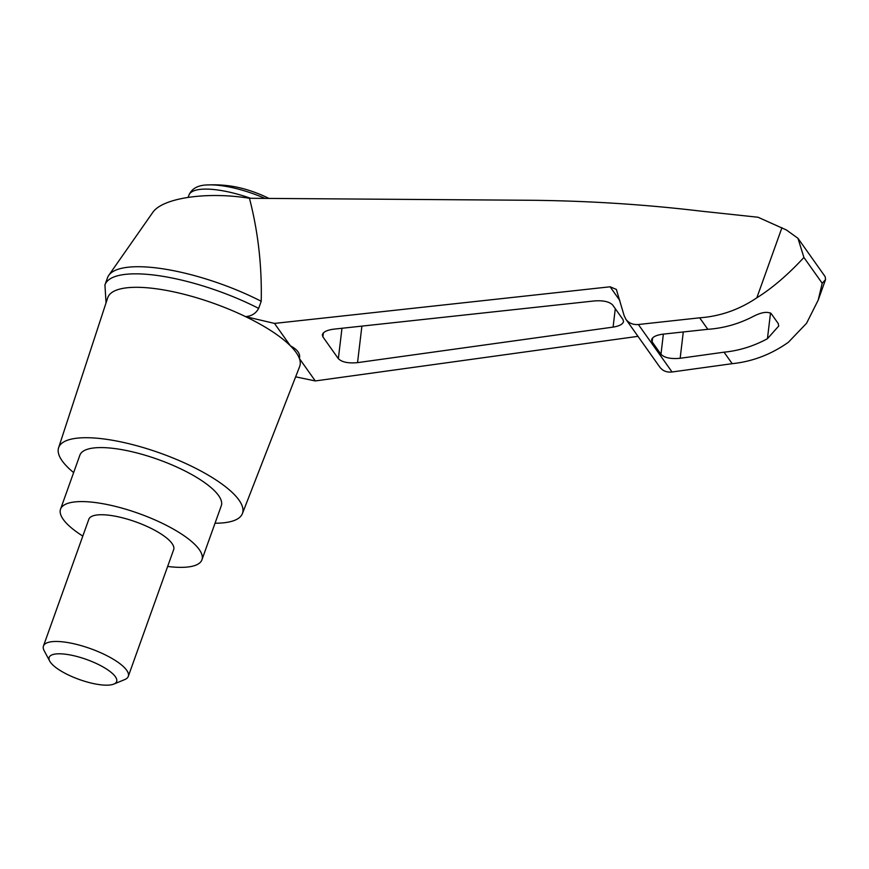 <?xml version="1.0" encoding="UTF-8"?>
<svg xmlns="http://www.w3.org/2000/svg" width="869" height="869" viewBox="0 0 869 869"><rect width="100%" height="100%" fill="white"/><g stroke="black" fill="none" stroke-linecap="round" stroke-linejoin="round"><path stroke-width="1.3" d="M106.061 302.814L104.932 284.967A108.886 32.338 19.7 0 1 104.975 284.826L107.528 277.7A108.886 32.338 19.7 0 1 108.744 275.364L152.564 212.709C161.992 197.991 206.735 191.321 249.457 198.284L531.643 200.283C588.509 200.858 644.841 204.465 700.62 211.102L758.029 217.239L786.467 230.013L797.97 238.312L803.923 257.474L822.204 283.261L818.196 300.131L825.55 279.59L822.204 283.261M108.744 275.364A108.886 32.338 19.7 0 1 261.211 301.271C262.003 265.881 258.082 231.556 249.457 198.284M295.645 376.831L315.284 380.937L637.987 336.336M803.923 257.474C793.408 268.771 776.951 285.228 756.834 297.806C739.269 309.657 720.216 316.327 699.664 317.815L638.378 324.506C633.034 324.919 628.874 323.181 625.876 319.271L659.832 367.152C662.732 370.933 666.805 372.54 672.052 371.986L732.187 363.676C752.337 361.623 771.075 354.498 788.379 342.277L806.53 323.311L818.196 300.131M625.876 319.271L624.127 315.588L616.349 289.41L610.103 286.792L274.485 323.409L290.365 345.797C297.513 349.534 300.522 353.781 299.403 358.539L315.284 380.937M104.975 284.826A108.886 32.338 19.7 0 1 258.658 308.386C255.888 313.459 251.521 316.197 245.558 316.62A101.945 30.285 19.7 0 1 290.365 345.797A101.945 30.285 19.7 0 1 299.403 358.539A101.945 30.285 19.7 0 1 299.642 366.555L242.397 513.601A97.621 28.992 19.7 0 1 215.034 523.225M357.539 362.634C348.273 363.503 341.875 362.177 338.345 358.658L322.888 336.857L322.323 334.891C323.094 331.991 326.918 330.079 333.794 329.155L594.515 300.924C603.379 300.316 609.43 301.684 612.688 305.03L622.975 319.531L623.54 321.497C622.867 324.213 619.38 326.092 613.09 327.113L357.539 362.634L361.895 326.114M724.04 352.184L680.155 358.289C670.89 359.147 664.492 357.822 660.961 354.302L652.13 341.854L651.565 339.888C652.337 336.987 656.16 335.076 663.047 334.152L707.811 329.308C723.182 328.254 737.933 324.17 752.076 317.044C760.788 312.373 767.142 311.211 771.161 313.568L778.233 323.54L778.733 326.016L767.436 338.714C753.564 346.21 739.095 350.696 724.04 352.184L732.187 363.676M699.664 317.815L707.811 329.308M268.869 198.414A41.81 12.416 -160.3 0 0 231.708 186.205A120.15 120.15 0 0 0 208.299 184.923C198.306 184.967 191.843 188.377 188.931 195.145A60.07 17.847 -160.3 0 1 250.63 198.295M113.85 684.077L124.778 679.558A45.058 13.383 -160.3 0 0 128.286 676.386A45.058 13.383 -160.3 0 0 90.376 648.6A45.058 13.383 -160.3 0 0 43.45 646.015A45.058 13.383 -160.3 0 0 44.156 650.685L49.718 661.113A35.846 10.645 -160.3 0 0 92.798 683.436A35.846 10.645 -160.3 0 0 113.85 684.077A35.846 10.645 -160.3 0 0 86.487 659.462A35.846 10.645 -160.3 0 0 49.718 661.113M43.45 646.015L88.823 519.282A45.058 13.383 19.7 0 1 135.749 521.867A45.058 13.383 19.7 0 1 173.659 549.664L128.286 676.386M82.805 536.086A75.092 22.301 19.7 0 1 63.241 519.39A75.092 22.301 19.7 0 1 60.548 509.158A75.092 22.301 19.7 0 1 138.758 513.47A75.092 22.301 19.7 0 1 201.934 559.788A75.092 22.301 19.7 0 1 167.641 566.458M60.548 509.158L79.883 455.15A75.092 22.301 19.7 0 1 158.093 459.473A75.092 22.301 19.7 0 1 221.28 505.78L201.934 559.788M258.658 308.386L261.211 301.271M797.97 238.312L825.17 276.668L825.55 279.59M274.485 323.409L245.558 316.62A101.945 30.285 19.7 0 0 107.691 297.828L58.592 447.785A97.621 28.992 19.7 0 1 160.352 453.173A97.621 28.992 19.7 0 1 242.397 513.601M73.637 472.595A97.621 28.992 19.7 0 1 62.166 460.852A97.621 28.992 19.7 0 1 58.592 447.785M610.103 286.792L619.869 300.565M638.378 324.506L672.052 371.986M767.436 338.714L770.521 312.927M781.948 227.678L756.834 297.806M264.947 198.393A56.072 16.652 -160.3 0 0 208.299 184.923M338.345 358.658L341.973 328.276M613.09 327.113L615.285 308.691M322.888 336.857L323.355 332.946M680.155 358.289L683.295 331.958M660.961 354.302L663.362 334.12M652.13 341.854L652.597 337.943M188.16 197.306L188.931 195.145"/></g></svg>
